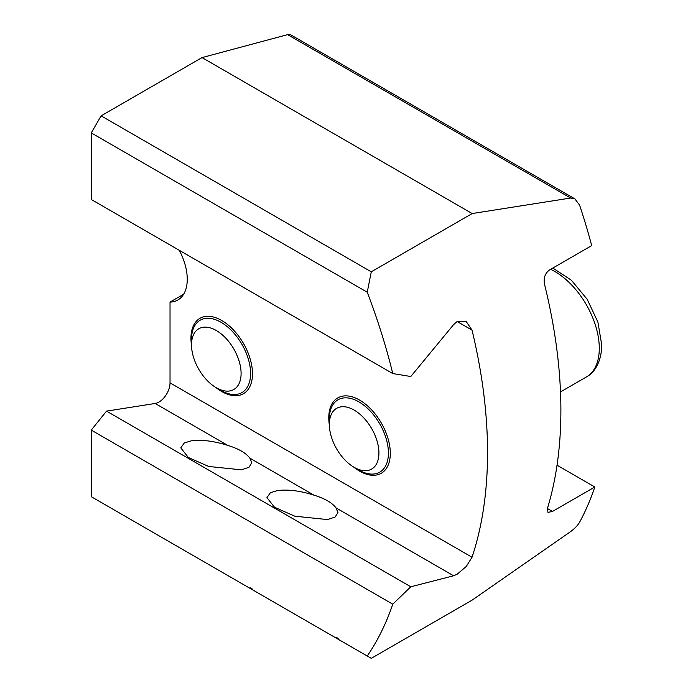<?xml version="1.0" encoding="UTF-8"?>
<svg xmlns="http://www.w3.org/2000/svg" width="693" height="693" viewBox="0 0 693 693"><rect width="100%" height="100%" fill="white"/><g stroke="black" fill="none" stroke-linecap="round" stroke-linejoin="round"><path stroke-width="1.04" d="M388.418 453.023A41.771 24.116 60 0 1 379.764 472.141A41.771 24.116 60 0 1 358.879 470.079L354.14 467.333A35.057 20.244 60 0 1 329.348 424.393L329.348 418.918A41.771 24.116 60 0 1 338.002 399.792A41.771 24.116 60 0 1 370.183 410.984A41.771 24.116 60 0 1 388.418 453.023M329.348 424.393A35.057 20.244 60 0 1 354.14 410.083A35.057 20.244 60 0 1 378.924 453.023A35.057 20.244 60 0 1 354.14 467.333M410.793 586.78L392.775 604.175L91.268 430.102L106.531 411.114L410.793 586.78L453.594 575.779L457.146 574.22L466.276 566.467L472.028 557.233A451.81 260.854 60 0 0 487.543 452.633A451.81 260.854 60 0 0 472.028 330.119L466.138 321.422L457.146 321.526L453.594 324.627L410.793 376.516L392.775 373.562L91.268 199.489L91.268 132.9L101.109 115.844L202.027 57.588L287.621 34.65A10.438 6.029 -60 0 1 290.93 34.945L574.895 198.891L570.625 198.033L472.184 213.557L371.275 271.821L367.247 292.229A451.81 260.854 60 0 1 392.775 373.562M453.594 575.779L336.036 507.9C332.077 502.685 324.714 498.432 313.955 495.157L249.887 458.168C245.928 452.945 238.565 448.692 227.815 445.417L155.163 403.473A15.662 9.044 120 0 0 158.957 402.061A15.662 9.044 120 0 0 170.028 382.874L170.028 302.096L183.645 294.239M336.036 507.9L337.95 512.534L335.161 517.013L327.555 519.568L294.854 516.207L274.497 507.233L266.944 497.609L270.409 492.723L277.347 490.575C287.95 489.232 300.156 490.757 313.955 495.157M249.887 458.168L251.81 462.794L249.012 467.273L241.407 469.828L208.706 466.476L188.349 457.493L180.795 447.877L184.269 442.983L191.199 440.843C201.802 439.492 214.007 441.017 227.815 445.417M353.681 467.065A43.512 25.121 -120 0 0 359.554 471.11A43.512 25.121 -120 0 0 390.315 453.343A43.512 25.121 -120 0 0 359.554 400.06L359.554 400.06A43.512 25.121 -120 0 0 329.348 424.93M215.844 387.491A43.512 25.121 -120 0 0 221.717 391.528A43.512 25.121 -120 0 0 252.486 373.77A43.512 25.121 -120 0 0 221.717 320.478L221.717 320.478A43.512 25.121 -120 0 0 191.519 345.348M170.028 302.096A45.253 26.126 -120 0 0 177.884 299.982A45.253 26.126 -120 0 0 187.257 279.27A45.253 26.126 -120 0 0 179.322 250.329M557.033 465.194L594.819 487.006L552.486 511.443L547.964 512.37L547.409 508.515A451.81 260.854 -120 0 0 560.888 410.291A451.81 260.854 -120 0 0 544.533 284.321C543.39 278.17 544.993 273.414 549.358 270.053L591.692 245.608A451.81 260.854 60 0 0 579.599 205.137L574.895 198.891M346.509 644.048L251.992 589.483L251.992 588.678L250.519 587.829L250.519 588.634L260.36 594.317M338.141 638.418L336.659 637.56L338.141 638.418L338.141 639.223L371.275 658.35L472.184 600.086L570.625 531.6C574.818 528.464 577.815 525.337 579.599 522.227A451.81 260.854 60 0 0 594.819 487.006M392.775 604.175A451.81 260.854 60 0 1 367.247 656.02M250.519 588.634L91.268 496.69L91.268 430.102M336.659 637.56L336.659 638.366M106.531 411.114L155.163 403.473M472.184 213.557L202.027 57.588M101.109 115.844L371.275 271.821M367.247 292.229L91.268 132.9M250.519 587.829L251.992 588.678M191.511 339.544A41.771 24.116 60 0 1 191.511 339.336A41.771 24.116 60 0 1 191.511 339.137A41.771 24.116 60 0 1 200.164 320.218A41.771 24.116 60 0 1 232.432 331.497A41.771 24.116 60 0 1 250.58 373.648A41.771 24.116 60 0 1 241.935 392.567A41.771 24.116 60 0 1 221.05 390.497L216.303 387.759A35.057 20.244 60 0 1 191.511 344.819A35.057 20.244 60 0 1 191.511 344.646A35.057 20.244 60 0 1 216.45 330.596A35.057 20.244 60 0 1 241.095 373.614A35.057 20.244 60 0 1 216.303 387.759M560.498 391.917L586.313 377.018A62.656 36.175 -120 0 0 599.289 348.328A62.656 36.175 -120 0 0 550.614 269.326M170.028 382.874L472.028 557.233M472.028 330.119L457.146 321.526M570.625 198.033L287.621 34.65M547.409 508.515L552.486 511.443M586.313 377.018C594.187 372.903 601.576 362.24 601.732 344.923L597.894 322.054L587.17 299.272L571.361 280.223L552.832 268.044M191.511 344.819L191.511 339.336"/></g></svg>
